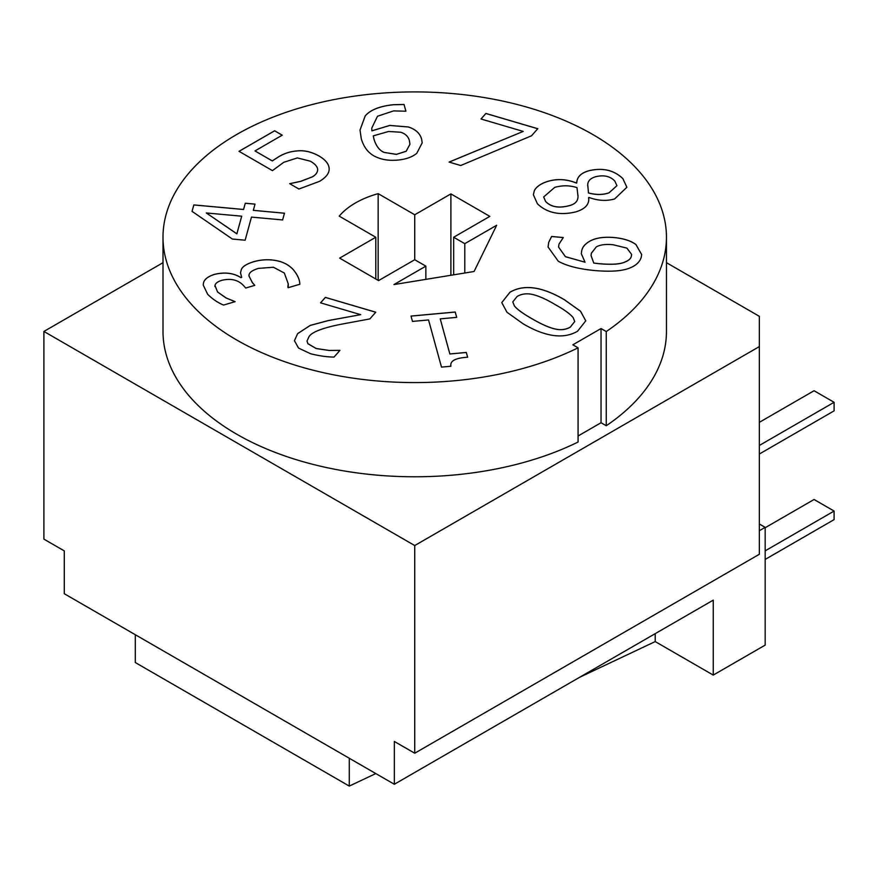 <?xml version="1.0" encoding="UTF-8"?>
<svg xmlns="http://www.w3.org/2000/svg" width="878" height="878" viewBox="0 0 878 878"><rect width="100%" height="100%" fill="white"/><g stroke="black" fill="none" stroke-linecap="round" stroke-linejoin="round"><path stroke-width="1.32" d="M759.338 523.99L765.166 527.349L765.166 645.11L713.243 675.083L713.243 600.146L394.332 784.263L64.292 593.726L64.292 550.901L43.9 539.125L43.9 331.445L163.001 262.687M394.332 784.263L394.332 741.449L414.734 753.225L414.734 545.545L43.9 331.445M414.734 753.225L759.338 554.27L759.338 346.59L414.734 545.545M206.297 212.959L236.873 233.8L241.702 216.197L206.297 212.959L236.873 233.844L241.702 216.197M601.035 328.537L572.851 344.813L578.075 347.831A251.723 145.331 180 0 1 309.265 369.21A251.723 145.331 180 0 1 163.001 237.247A251.723 145.331 180 0 1 414.734 91.916A251.723 145.331 180 0 1 666.457 237.247A251.723 145.331 180 0 1 606.259 331.555L601.035 328.537L601.035 422.735L578.075 435.993M666.457 237.247L666.457 331.445A251.723 145.331 180 0 1 606.259 425.753L601.035 422.735M606.259 425.753L606.259 331.555M578.075 347.831L578.075 442.029A251.723 145.331 180 0 1 309.265 463.408A251.723 145.331 180 0 1 163.001 331.445L163.001 237.247M666.457 262.687L759.338 316.31L759.338 346.59M624.434 262.215C628.648 260.579 630.964 258.549 631.381 256.113L631.622 254.4L626.903 248.123L613.107 244.742C605.809 244.018 600.212 244.721 596.338 246.861L591.355 253.226L591.059 255.531L593.78 263.06L599.476 263.707C611.494 264.739 619.813 264.234 624.434 262.215L624.434 262.259C628.648 260.623 630.964 258.593 631.381 256.146L631.622 254.444M587.722 184.753L588.49 192.919C596.063 194.971 602.912 194.938 609.014 192.809L616.949 185.664L614.776 180.989C610.133 176.171 603.768 174.755 595.657 176.73C590.488 178.256 587.843 180.934 587.722 184.753L587.689 185.763M543.658 196.968L545.633 201.523C550.934 206.988 558.671 208.415 568.834 205.77C575.123 204.322 578.174 201.095 577.987 196.09L576.978 187.629C569.8 185.291 562.381 185.203 554.72 187.376L543.658 196.968L545.633 201.479C550.934 206.956 558.671 208.371 568.834 205.737C575.123 204.289 578.174 201.062 577.987 196.057L578.02 195.344M512.785 301.955L514.409 305.928C517.065 309.33 522.893 313.578 531.859 318.681C540.629 323.795 548.026 327.154 554.062 328.712C560.142 330.347 565.553 329.81 570.305 327.11L574.717 321.546L573.147 317.573C570.217 313.995 564.378 309.758 555.631 304.853C547.115 299.727 539.86 296.391 533.868 294.832C527.733 293.087 522.158 293.614 517.142 296.413L512.785 301.911L514.409 305.884C517.065 309.286 522.893 313.534 531.859 318.637C540.629 323.839 548.026 327.198 554.062 328.756C560.142 330.391 565.553 329.854 570.305 327.154L574.717 321.546M400.752 132.249L388.647 131.48L373.282 135.849L373.973 139.174C376.201 146.209 379.625 150.621 384.224 152.41L396.351 154.341L406.163 151.236L409.938 144.277L409.433 140.798C408.38 136.617 405.493 133.763 400.752 132.249M537.775 128.704L531.53 135.783L460.72 165.514L449.064 162.079L523.2 131.415L480.99 118.991L485.885 113.449L537.775 128.704M245.269 203.224L255.037 204.113L253.325 210.347L284.472 213.2L282.617 219.939L251.47 217.096L245.138 240.21L232.352 239.035L192.052 211.357L193.829 204.914L243.557 209.458L245.269 203.224L243.557 209.502L193.829 204.947L192.062 211.368M215 285.46L217.546 291.935L226.107 297.949L235.139 301.659L223.539 305.061C217.612 302.57 212.3 298.959 207.636 294.229L203.224 285.065L203.487 282.914C204.442 279.138 208.24 276.252 214.891 274.265C225.053 271.917 233.713 273.025 240.868 277.602L241.669 277.371L240.506 272.762L241.362 269.458C242.547 266.506 246.619 263.938 253.566 261.721C261.051 259.603 268.416 259.186 275.67 260.481C283.122 261.787 289.06 264.926 293.493 269.886C297.675 275.066 299.782 279.852 299.837 284.263L288.236 287.677L288.247 283.89L284.351 273.058L273.464 267.241L258.45 268.383C252.677 270.15 249.561 272.257 249.089 274.704L248.924 275.922L252.447 282.683L254.807 285.361L245.73 288.028L243.875 285.932C238.443 279.928 231.046 278.074 221.684 280.356C217.612 281.673 215.384 283.374 215 285.46L214.891 286.513M320.536 302.844L325.365 297.379L375.784 312.206L369.879 318.901L340.104 324.454C322.27 328.076 311.931 332.103 309.078 336.537L307.015 341.015L307.893 343.66L316.201 348.511L329.118 350.432L339.962 350.344L334.024 357.083C327.011 357.006 319.197 355.897 310.582 353.746L298.553 348.083L294.426 340.675L297.642 333.607L310.219 325.409L328.284 320.547L360.693 314.664L320.536 302.844M412.473 321.414L411.003 316.069L455.221 312.019L456.692 317.364L440.24 318.868L449.854 353.944L466.317 352.44L467.623 357.236C455.452 357.939 449.865 360.946 450.897 366.236L441.491 367.103L428.552 319.943L412.473 321.414M589.851 241.143C595.756 237.828 603.987 236.632 614.556 237.576C623.973 238.553 631.117 240.879 635.968 244.578L641.631 254.51L641.28 257.056C639.886 261.885 636.1 265.507 629.943 267.933C622.678 271.061 610.967 271.939 594.812 270.545C579.096 269.074 566.947 266.001 558.342 261.293L548.048 246.992L548.728 242.295L551.603 236.467L563.281 237.532L558.968 244.183L558.562 247.069L565.432 256.672L585.044 262.215L581.302 253.698L581.719 250.746C582.41 247.036 585.121 243.832 589.851 241.143L589.851 241.176C585.121 243.875 582.41 247.08 581.719 250.779L581.302 253.72M575.639 211.927C559.791 215.659 547.049 212.948 537.413 203.795L533.352 194.74L534.439 190.405C536.699 186.366 541.309 183.304 548.289 181.219C557.585 178.574 566.958 179.167 576.418 183.019L576.747 182.92C576.912 177.082 580.918 173.021 588.798 170.749C602.659 167.446 614.018 170.08 622.897 178.651L626.881 187.266L614.611 198.966C606.478 201.26 597.94 200.755 588.984 197.44L588.688 198.582L588.655 197.539C589.566 204.256 585.231 209.052 575.639 211.927M577.515 331.269C563.522 339.38 545.359 336.878 523.025 323.741L507.012 312.283L501.766 302.614L509.931 292.253C523.87 284.044 542.044 286.546 564.466 299.749L580.523 311.207L585.769 320.832L577.515 331.269M296.918 150.928C304.194 150.094 311.635 151.828 319.263 156.13C325.54 159.851 328.833 163.956 329.151 168.455L329.151 168.499C328.833 163.999 325.54 159.895 319.263 156.163C311.635 151.872 304.194 150.138 296.918 150.972C290.168 151.455 283.803 153.562 277.821 157.327L272.301 160.937L255.004 150.95L272.301 160.893L277.821 157.283C283.803 153.529 290.168 151.411 296.918 150.928L296.918 150.972M329.151 168.499L329.151 168.455C329.469 172.988 326.276 177.279 319.581 181.329L298.915 189.011L289.707 183.689L300.803 181.296L312.217 176.895C315.948 174.799 317.759 172.242 317.638 169.213C317.32 166.502 314.906 163.824 310.373 161.201L297.335 157.919L283.715 162.32L272.465 170.639L239.014 151.323L274.616 130.778L282.244 135.179L255.004 150.906M317.671 169.882L317.638 169.213C317.759 172.286 315.948 174.843 312.217 176.939L300.803 181.34L289.751 183.711M408.182 126.915C415.59 129.209 420.09 133.357 421.692 139.372L422.175 142.884L416.776 153.299C412.276 157.041 405.965 159.302 397.844 160.07C389.667 160.817 382.578 159.851 376.563 157.151C369.089 154.034 363.986 147.899 361.275 138.724L360.013 130.065L365.182 115.94C370.395 109.849 379.856 106.106 393.574 104.691L404.056 104.471L405.899 111.21L393.618 110.902L377.496 116.225L371.734 128.166L371.899 130.8L389.777 125.422L408.182 126.959L389.777 125.466L371.899 130.844L371.734 128.21M422.175 142.905L421.692 139.415C420.09 133.401 415.59 129.253 408.182 126.959M405.888 111.21L404.056 104.515L393.574 104.734C379.856 106.139 370.395 109.893 365.182 115.973L360.013 130.087M373.282 135.849L373.973 139.218C376.201 146.253 379.625 150.665 384.224 152.454L396.351 154.385L406.163 151.279L409.938 144.277M282.2 135.201L274.616 130.811L239.046 151.345M585.769 320.854L580.512 311.24L564.466 299.793C542.044 286.59 523.87 284.088 509.931 292.297L501.766 302.636M626.881 187.288L622.897 178.695C614.018 170.123 602.659 167.489 588.798 170.793C580.918 173.065 576.912 177.126 576.747 182.964L576.418 183.063C566.958 179.211 557.585 178.618 548.289 181.263C541.309 183.348 536.699 186.41 534.439 190.449L533.352 194.762M587.722 184.797L588.49 192.962C596.063 195.015 602.912 194.982 609.014 192.853L616.949 185.664M577.987 196.057L578.02 195.388M641.631 254.532L635.968 244.611C631.117 240.923 623.973 238.596 614.556 237.609C603.987 236.676 595.756 237.861 589.851 241.176M585.044 262.215L565.432 256.716L558.562 247.069M563.27 237.576L551.603 236.511L548.728 242.328L548.048 247.003M591.059 255.575L593.78 263.104L599.476 263.751C611.494 264.783 619.813 264.278 624.434 262.259M467.612 357.236L466.317 352.484L449.854 353.988L440.24 318.868M456.681 317.364L455.221 312.063L411.014 316.102M375.762 312.25L325.365 297.422L320.558 302.855M360.693 314.664L328.284 320.591L310.219 325.442L297.642 333.651L294.426 340.697M339.929 350.377L329.118 350.476L316.201 348.555L307.893 343.704L307.015 341.015M235.106 301.659L226.107 297.993L217.546 291.979L215 285.504M254.785 285.372L252.447 282.727L248.924 275.922M288.247 283.89L287.841 287.227M299.837 284.307C299.782 279.895 297.675 275.11 293.493 269.93C289.06 264.969 283.122 261.831 275.67 260.525C268.416 259.229 261.051 259.647 253.566 261.765C246.619 263.971 242.547 266.55 241.362 269.502L240.506 272.784M241.669 277.371L240.868 277.646C233.713 273.069 225.053 271.96 214.891 274.309C208.24 276.296 204.442 279.182 203.487 282.957L203.224 285.087M255.026 204.157L245.269 203.268M284.461 213.244L253.325 210.347M537.742 128.748L485.885 113.492L481.023 119.002M523.2 131.415L449.119 162.101M375.795 237.247L339.215 216.131A83.904 48.444 180 0 1 378.155 193.643L414.734 214.77L414.734 259.723L378.572 280.598L339.632 258.121L375.795 237.247L375.795 278.995M378.155 193.643L378.155 280.356M414.734 214.77L450.886 193.895L450.886 275.275M450.886 193.895L489.825 216.372L453.663 237.247L453.663 274.825M464.791 273.014L464.791 243.667L496.685 225.262L474.065 271.5L393.959 284.56L425.852 266.144L414.734 259.723M453.663 237.247L464.791 243.667M425.852 266.144L425.852 279.358M759.338 530.718L765.166 527.349M655.207 633.653L655.207 641.577L713.243 675.083M375.795 773.562L349.279 786.084L349.279 758.252M655.207 641.577L579.743 677.223M135.311 634.717L135.311 662.55L349.279 786.084M759.338 454.025L834.1 410.86L834.1 402.3L814.071 390.732L759.338 422.34M759.338 445.464L834.1 402.3M765.166 559.429L834.1 519.622L834.1 511.062L814.071 499.494L765.166 527.733M765.166 550.857L834.1 511.062"/></g></svg>
